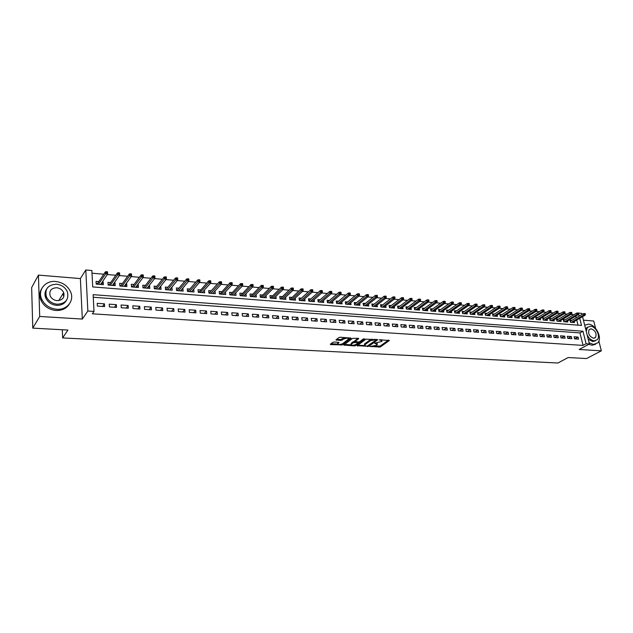 <?xml version="1.0" encoding="UTF-8"?>
<svg xmlns="http://www.w3.org/2000/svg" width="633" height="633" viewBox="0 0 633 633"><rect width="100%" height="100%" fill="white"/><g stroke="black" fill="none" stroke-linecap="round" stroke-linejoin="round"><path stroke-width="0.95" d="M369.973 346.512L380.322 346.971L389.43 340.451L379.183 339.826L380.575 340.182L381.96 341.211L381.644 341.504L374.546 343.189L377.315 344.558L376.271 345.373L369.973 346.512M64.036 293.997L63.427 292.96M334.113 342.049L332.76 342.366L330.315 344.281L330.798 344.629L342.382 344.874L351.117 338.188L340.301 337.223L338.932 337.547L335.941 339.897L340.839 340.507L343.656 339.066C346.512 337.919 348.142 337.943 348.538 339.138L342.627 343.695C339.802 344.811 338.188 344.787 337.793 343.624L338.995 342.643L338.528 342.295L334.113 342.049M32.766 328.123L31.65 287.58L38.439 275.102L39.697 316.46L32.766 328.123L67.937 330.062L62.635 337.935L557.887 363.018L568.117 357.542L586.562 358.555L601.35 350.84L579.163 349.487L589.418 343.972L586.095 343.751L583.064 345.396L92.339 313.81L94.008 311.428L87.852 311.025L85.795 269.982L91.856 270.513L92.719 286.931L581.513 325.433L579.725 318.296M39.697 316.46L82.322 319.064L87.852 311.025M357.162 345.689L368.762 346.33L377.766 339.763L365.961 339.153L357.162 345.689M354.353 345.919L343.806 345.032L352.565 338.354L358.294 338.299L358.753 338.639L355.01 341.488L358.333 341.986L359.679 341.678L363.413 338.884L364.671 338.9L355.683 345.61L354.353 345.919L354.227 345.104M601.35 350.84L598.85 341.076M595.613 328.4L593.722 321.018L583.428 320.171M102.324 281.891L103.203 281.97L101.47 284.526M98.811 281.606L96.042 281.376L96.184 284.098L103.361 284.676L103.203 281.97M114.225 282.872L115.024 282.935L113.244 285.475M110.704 282.579L107.95 282.358L108.108 285.064L115.19 285.633L115.024 282.935M125.983 283.829L126.695 283.893L124.867 286.409M122.438 283.544L119.708 283.315L119.882 286.005L126.877 286.567L126.695 283.893M137.583 284.779L138.223 284.834L136.348 287.335M134.03 284.494L131.324 284.272L131.506 286.939L138.413 287.501L138.223 284.834M149.048 285.72L149.602 285.768L147.679 288.244M145.471 285.428L142.789 285.206L142.987 287.865L149.807 288.411L149.602 285.768M160.363 286.646L160.845 286.686L158.875 289.146M156.778 286.353L154.112 286.132L154.317 288.775L161.051 289.321L160.845 286.686M171.535 287.564L169.937 290.033M167.935 287.263L165.3 287.05L165.514 289.677L172.168 290.215L171.947 287.596M182.573 288.466L180.864 290.911M178.965 288.173L176.346 287.952L176.575 290.563L183.143 291.093L182.905 288.49M193.476 289.36L191.657 291.781M189.853 289.059L187.257 288.846L187.495 291.441L193.983 291.963L193.738 289.376M204.245 290.238L202.315 292.636M200.614 289.946L198.034 289.732L198.279 292.311L204.696 292.826L204.435 290.254M214.88 291.109L212.815 293.372M211.24 290.816L208.684 290.602L208.937 293.166L215.275 293.68L215.014 291.125M225.395 291.971L223.251 294.258M221.74 291.671L219.2 291.465L219.469 294.013L225.728 294.519L225.459 291.979M232.113 292.525L229.597 292.319L229.874 294.851L236.054 295.35L235.777 292.826M242.368 293.364L239.867 293.158L240.152 295.682L246.269 296.173L245.984 293.72M252.496 294.187L250.019 293.989L250.312 296.497L256.349 296.98L256.064 294.606M262.513 295.01L260.052 294.812L260.353 297.304L266.319 297.787L266.034 295.476M272.404 295.817L269.967 295.619L270.275 298.103L276.178 298.578L275.885 296.331M282.183 296.624L279.762 296.426L280.087 298.895L285.918 299.362L285.625 297.17M291.853 297.415L289.455 297.217L289.779 299.67L295.54 300.137L295.255 298.008M301.411 298.198L299.029 298.001L299.362 300.438L305.059 300.897L304.774 298.823M310.858 298.966L308.493 298.776L308.833 301.205L314.466 301.656L314.182 299.638M320.203 299.733L317.853 299.544L318.201 301.957L323.772 302.408L323.479 300.43M329.437 300.493L327.111 300.303L327.467 302.701L332.974 303.144L332.681 301.221M338.576 301.237L336.258 301.047L336.621 303.436L342.065 303.88L341.773 301.996M347.604 301.981L345.301 301.791L345.673 304.164L351.062 304.6L350.769 302.764M356.537 302.709L354.251 302.519L354.63 304.884L359.955 305.312L359.663 303.524M365.368 303.429L363.105 303.247L363.484 305.597L368.754 306.024L368.461 304.267M374.103 304.149L371.856 303.967L372.244 306.301L377.458 306.72L377.165 305.003M382.743 304.853L380.512 304.671L380.908 306.997L386.059 307.416L385.774 305.731M391.297 305.557L389.073 305.375L389.477 307.685L394.573 308.097L394.288 306.451M399.747 306.245L397.548 306.063L397.951 308.374L402.999 308.777L402.707 307.163M408.119 306.934L405.927 306.752L406.339 309.046L411.331 309.45L411.039 307.867M416.395 307.606L414.219 307.432L414.639 309.711L419.576 310.107L419.283 308.564M424.577 308.279L422.425 308.105L422.844 310.376L427.726 310.763L427.441 309.244M432.679 308.944L430.535 308.769L430.97 311.025L435.797 311.412L435.512 309.925M440.695 309.6L438.566 309.426L439.001 311.673L443.788 312.053L443.496 310.597M448.631 310.249L446.518 310.075L446.953 312.314L451.685 312.694L451.4 311.262M456.48 310.89L454.383 310.724L454.826 312.947L459.511 313.319L459.226 311.911M464.25 311.531L462.161 311.357L462.612 313.572L467.249 313.944L466.964 312.56M471.941 312.156L469.868 311.99L470.319 314.19L474.908 314.561L474.623 313.2M479.553 312.781L477.496 312.615L477.955 314.807L482.488 315.171L482.211 313.833M487.086 313.398L485.036 313.232L485.503 315.408L489.997 315.772L489.713 314.459M494.547 314.008L492.514 313.841L492.98 316.009L497.427 316.373L497.142 315.084M501.929 314.617L499.904 314.451L500.379 316.611L504.778 316.959L504.501 315.693M509.233 315.21L507.231 315.044L507.706 317.196L512.065 317.544L511.78 316.302M516.473 315.804L514.479 315.638L514.953 317.782L519.274 318.13L518.997 316.896M523.633 316.389L521.655 316.231L522.138 318.359L526.411 318.7L526.134 317.489M530.731 316.975L528.761 316.809L529.243 318.929L533.477 319.269L533.2 318.082M537.749 317.544L535.795 317.386L536.286 319.499L540.471 319.831L540.202 318.66M544.704 318.114L542.758 317.956L543.256 320.061L547.403 320.393L547.134 319.238M551.596 318.676L549.658 318.518L550.156 320.615L554.263 320.939L553.994 319.807M558.417 319.238L556.494 319.079L556.993 321.16L561.06 321.493L560.791 320.369M565.166 319.792L563.259 319.633L563.766 321.706L567.793 322.031L567.524 320.923M574.558 338.861L578.562 339.138L578.048 337.057L574.044 336.772L574.558 338.861M567.825 338.402L571.876 338.679L571.362 336.582L567.318 336.305L567.825 338.402M561.028 337.935L565.119 338.212L564.604 336.115L560.521 335.822L561.028 337.935M554.168 337.46L558.29 337.745L557.784 335.632L553.661 335.348L554.168 337.46M547.236 336.985L551.406 337.27L550.9 335.15L546.738 334.857L547.236 336.985M540.242 336.503L544.443 336.796L543.945 334.659L539.743 334.366L540.242 336.503M533.168 336.02L537.417 336.313L536.926 334.169L532.677 333.868L533.168 336.02M526.031 335.53L530.319 335.822L529.829 333.67L525.54 333.369L526.031 335.53M518.823 335.039L523.151 335.332L522.668 333.172L518.332 332.863L518.823 335.039M511.535 334.533L515.911 334.833L515.428 332.665L511.053 332.357L511.535 334.533M504.177 334.026L508.6 334.335L508.117 332.151L503.702 331.842L504.177 334.026M496.747 333.52L501.209 333.828L500.735 331.629L496.272 331.32L496.747 333.52M489.238 333.005L493.748 333.314L493.281 331.106L488.763 330.79L489.238 333.005M481.65 332.483L486.207 332.8L485.74 330.576L481.183 330.26L481.65 332.483M473.982 331.953L478.588 332.27L478.129 330.046L473.524 329.722L473.982 331.953M466.236 331.423L470.897 331.747L470.438 329.508L465.785 329.176L466.236 331.423M458.411 330.885L463.119 331.209L462.66 328.962L457.96 328.63L458.411 330.885M450.506 330.347L455.254 330.671L454.81 328.408L450.055 328.076L450.506 330.347M442.507 329.793L447.317 330.125L446.874 327.854L442.071 327.514L442.507 329.793M434.436 329.239L439.286 329.571L438.851 327.293L433.993 326.952L434.436 329.239M426.27 328.677L431.176 329.018L430.741 326.723L425.835 326.375L426.27 328.677M418.017 328.116L422.979 328.456L422.551 326.145L417.59 325.797L418.017 328.116M409.678 327.538L414.694 327.886L414.267 325.568L409.258 325.212L409.678 327.538M401.243 326.96L406.315 327.308L405.895 324.974L400.831 324.618L401.243 326.96M392.721 326.375L397.848 326.731L397.437 324.381L392.31 324.025L392.721 326.375M384.104 325.781L389.287 326.137L388.884 323.779L383.701 323.423L384.104 325.781M375.393 325.188L380.631 325.544L380.227 323.178L374.997 322.806L375.393 325.188M366.578 324.579L371.88 324.943L371.484 322.561L366.19 322.189L366.578 324.579M357.677 323.969L363.033 324.333L362.646 321.944L357.289 321.564L357.677 323.969M348.664 323.352L354.084 323.724L353.705 321.319L348.292 320.939L348.664 323.352M339.557 322.727L345.032 323.099L344.661 320.678L339.185 320.298L339.557 322.727M330.347 322.094L335.886 322.474L335.514 320.037L329.983 319.649L330.347 322.094M321.026 321.453L326.628 321.833L326.272 319.388L320.67 319L321.026 321.453M311.602 320.804L317.268 321.192L316.911 318.731L311.254 318.336L311.602 320.804M302.068 320.148L307.796 320.543L307.456 318.067L301.727 317.671L302.068 320.148M292.422 319.491L298.222 319.887L297.882 317.402L292.09 316.991L292.422 319.491M282.658 318.818L288.529 319.222L288.197 316.722L282.334 316.31L282.658 318.818M272.791 318.138L278.726 318.549L278.401 316.033L272.475 315.614L272.791 318.138M262.798 317.45L268.803 317.869L268.495 315.337L262.489 314.918L262.798 317.45M252.686 316.761L258.77 317.173L258.462 314.633L252.393 314.205L252.686 316.761M242.455 316.057L248.611 316.476L248.318 313.921L242.17 313.493L242.455 316.057M232.105 315.345L238.332 315.772L238.048 313.2L231.82 312.765L232.105 315.345M221.629 314.625L227.927 315.06L227.651 312.473L221.352 312.029L221.629 314.625M211.018 313.897L217.396 314.332L217.135 311.737L210.757 311.286L211.018 313.897M200.281 313.161L206.738 313.604L206.485 310.985L200.028 310.534L200.281 313.161M189.417 312.409L195.953 312.86L195.7 310.233L189.172 309.774L189.417 312.409M178.411 311.658L185.026 312.109L184.789 309.466L178.182 308.999L178.411 311.658M167.27 310.89L173.972 311.349L173.743 308.69L167.049 308.224L167.27 310.89M155.987 310.115L162.768 310.581L162.554 307.907L155.773 307.432L155.987 310.115M144.561 309.331L151.429 309.806L151.232 307.108L144.364 306.625L144.561 309.331M132.993 308.54L139.948 309.015L139.758 306.309L132.803 305.818L132.993 308.54M121.275 307.733L128.317 308.216L128.135 305.494L121.093 304.995L121.275 307.733M109.398 306.918L116.543 307.409L116.369 304.663L109.24 304.164L109.398 306.918M583.064 345.396L579.955 332.911L93.265 297.257M104.453 303.832L97.229 303.318L97.379 306.095L104.611 306.586L104.453 303.832L102.586 306.451M573.909 314.688L570.919 314.435M567.121 314.11L564.066 313.841M560.268 313.517L557.151 313.248M553.353 312.924L550.164 312.647M546.358 312.322L543.106 312.037M539.3 311.713L535.977 311.428M532.171 311.096L528.777 310.803M524.971 310.479L521.505 310.178M517.699 309.853L514.154 309.545M510.348 309.221L506.732 308.912M502.926 308.58L499.231 308.263M495.425 307.939L491.659 307.614M487.853 307.282L484 306.95M480.194 306.625L476.261 306.285M472.455 305.961L468.444 305.612M464.638 305.288L460.547 304.932M456.741 304.608L452.563 304.244M448.757 303.919L444.493 303.555M440.687 303.223L436.335 302.851M432.537 302.519L428.09 302.139M424.292 301.814L419.758 301.419M415.96 301.094L411.331 300.699M407.533 300.374L402.81 299.963M399.019 299.638L394.201 299.219M390.411 298.895L385.489 298.475M381.699 298.151L376.682 297.716M372.9 297.391L367.781 296.948M363.999 296.624L358.776 296.173M354.994 295.848L349.669 295.389M345.895 295.065L340.451 294.598M336.685 294.274L331.138 293.791M327.372 293.475L321.714 292.984M317.956 292.66L312.172 292.161M308.421 291.837L302.527 291.33M298.784 291.014L292.77 290.492M289.028 290.167L282.896 289.645M279.161 289.321L272.894 288.783M269.175 288.458L262.782 287.912M259.071 287.596L252.551 287.034M248.84 286.709L242.186 286.14M238.491 285.823L231.702 285.238M228.015 284.921L221.091 284.32M217.412 284.003L210.346 283.394M206.674 283.086L199.466 282.46M195.803 282.144L188.452 281.511M184.804 281.202L177.295 280.554M173.656 280.237L165.996 279.58M162.38 279.272L154.563 278.599M150.947 278.283L142.971 277.602M139.379 277.294L131.237 276.589M127.66 276.281L119.352 275.569M115.784 275.26L107.309 274.532M103.757 274.224L91.999 273.211M578.024 325.156L576.742 320.013M576.196 317.829L575.777 316.136M571.86 320.338L569.961 320.187L570.468 322.244L574.463 322.569L574.186 321.477M62.311 329.753L62.635 337.935M82.322 319.064L80.391 278.575L38.439 275.102M80.391 278.575L85.795 269.982M578.522 313.098L581.719 313.382L581.996 314.482M586.095 343.751L582.961 331.233L93.122 294.669L94.008 311.428M582.55 316.674L589.418 343.972M579.179 316.104L578.649 313.984M579.955 332.911L582.961 331.233M578.048 337.057L574.756 338.877M571.362 336.582L568.078 338.418M564.604 336.115L561.336 337.959M557.784 335.632L554.532 337.484M550.9 335.15L547.656 337.017M543.945 334.659L540.717 336.542M536.926 334.169L533.706 336.06M529.829 333.67L526.624 335.569M522.668 333.172L519.471 335.079M515.428 332.665L512.247 334.588M508.117 332.151L504.96 334.082M500.735 331.629L497.585 333.575M493.281 331.106L490.148 333.069M485.74 330.576L482.623 332.547M478.129 330.046L475.027 332.024M470.438 329.508L467.352 331.502M462.66 328.962L459.598 330.972M454.81 328.408L451.764 330.434M446.874 327.854L443.844 329.888M438.851 327.293L435.844 329.334M430.741 326.723L427.758 328.78M422.551 326.145L419.584 328.218M414.267 325.568L411.323 327.657M405.895 324.974L402.976 327.079M397.437 324.381L394.533 326.501M388.884 323.779L386.003 325.916M380.227 323.178L377.379 325.322M371.484 322.561L368.659 324.721M362.646 321.944L359.837 324.12M353.705 321.319L350.927 323.503M344.661 320.678L341.907 322.885M335.514 320.037L332.792 322.26M326.272 319.388L323.574 321.627M316.911 318.731L314.253 320.986M307.456 318.067L304.821 320.338M297.882 317.402L295.279 319.681M288.197 316.722L285.625 319.024M278.401 316.033L275.861 318.352M268.495 315.337L265.987 317.671M258.462 314.633L255.993 316.983M248.318 313.921L245.881 316.294M238.048 313.2L235.65 315.59M227.651 312.473L225.293 314.878M217.135 311.737L214.809 314.158M206.485 310.985L204.198 313.43M195.7 310.233L193.461 312.694M184.789 309.466L182.589 311.942M173.743 308.69L171.59 311.191M162.554 307.907L160.442 310.423M151.232 307.108L149.166 309.648M139.758 306.309L137.741 308.864M128.135 305.494L126.173 308.073M116.369 304.663L114.454 307.266M45.726 294.456L45.9 297.993M377.205 343.854L377.189 343.046M381.834 340.491L381.849 339.707M374.467 346.109L380.172 346.045L388.488 340.103M376.018 340L376.833 339.407M357.843 345.191L364.529 345.563M367.203 346.093L376.002 340.119L374.475 339.818L370.17 340.831L364.576 344.993L365.993 346.022L367.203 346.093M371.919 339.114L370.02 339.889L370.17 340.831M364.703 344.866L364.711 343.798L370.02 339.889M351.141 344.819L344.558 344.455M357.851 338.275L355.002 340.823M359.315 341.852L358.151 342.722M351.434 344.162L351.212 344.368C351.608 345.507 353.206 345.523 355.999 344.423L358.104 342.833L357.653 342.5L353.443 342.651L351.434 344.162L351.283 343.228L351.165 344.043M351.283 343.228L353.293 341.709L354.994 341.416M354.994 344.906L355.453 344.724M337.745 343.308L338.125 342.271M348.435 338.489L348.466 337.713M344.89 337.5L343.505 338.109L343.656 339.066M336.661 339.32L340.696 339.557L343.505 338.109M341.63 344.178L342.239 343.933M348.577 339.082L350.231 337.816M331.043 343.703L337.706 344.075M585.438 314.451L585.224 313.62L584.56 313.557L584.765 314.395L585.438 314.451L584.995 315.266L583.792 315.163L583.412 313.659L570.23 321.279M584.765 314.395L571.362 322.316M584.995 315.266L572.564 322.411M583.412 313.659L584.56 313.557M589.109 342.777L593.572 344.455L597.789 342.825C602.679 338.038 595.764 324.31 588.429 324.151L584.694 325.22M588.817 344.297L592.069 345.254L595.669 344.217M595.59 340.728L592.844 341.598L588.207 339.185M587.076 334.691C588.825 338.339 591.206 340.396 594.221 340.855L597.291 339.66C600.78 336.202 595.788 326.319 590.51 326.217L587.321 327.483L586.277 331.502M591.167 328.804L589.125 329.611C587.82 333.599 589.299 336.479 593.556 338.236L595.55 337.46C596.903 333.488 595.447 330.6 591.167 328.804M585.588 328.772L587.677 327.119M56.741 309.276C66.963 310.21 74.441 300.865 70.746 292.201C67.945 286.005 62.928 282.437 55.704 281.495C45.22 280.3 37.26 290.286 41.794 299.369C44.856 305.217 49.833 308.516 56.741 309.276M41.707 288.624C39.444 292.311 39.238 296.307 41.082 300.596C44.136 306.427 49.105 309.727 55.997 310.479C62.153 310.645 66.623 308.453 69.424 303.895M66.402 300.422C64.408 303.84 61.14 305.478 56.598 305.343C51.59 304.782 47.997 302.376 45.821 298.135C44.5 294.978 44.698 292.066 46.423 289.4M57.287 304.228C65.721 303.595 69.084 299.464 67.375 291.837C65.326 287.406 61.71 284.85 56.527 284.185C47.823 284.787 44.476 289.052 46.486 296.996C48.67 301.245 52.27 303.658 57.287 304.228M56.661 287.73C51.083 288.118 48.923 290.848 50.181 295.935C51.574 298.697 53.9 300.264 57.152 300.643C62.62 300.24 64.78 297.557 63.648 292.612C62.311 289.772 59.985 288.142 56.661 287.73M63.846 296.632L62.912 293.799M578.712 313.865L578.507 313.026L577.826 312.971L578.04 313.81L578.712 313.865L578.277 314.688L577.059 314.577L576.679 313.074L563.528 320.749M578.04 313.81L564.676 321.778M578.277 314.688L565.886 321.881M576.679 313.074L577.826 312.971M571.923 313.272L571.718 312.433L571.029 312.37L571.243 313.216L571.923 313.272L571.488 314.103L570.262 313.992L569.89 312.48L556.763 320.211M571.243 313.216L557.918 321.24M571.488 314.103L559.145 321.335M569.89 312.48L571.029 312.37M565.063 312.678L564.858 311.832L564.169 311.776L564.375 312.615L565.063 312.678L564.636 313.509L563.394 313.398L563.022 311.879L549.935 319.665M564.375 312.615L551.106 320.686M564.636 313.509L552.332 320.789M563.022 311.879L564.169 311.776M558.14 312.077L557.934 311.23L557.238 311.167L557.444 312.014L558.14 312.077L557.713 312.908L556.462 312.805L556.091 311.27L543.035 319.119M557.444 312.014L544.214 320.132M557.713 312.908L545.456 320.235M556.091 311.27L557.238 311.167M551.145 311.468L550.939 310.613L550.235 310.55L550.441 311.404L551.145 311.468L550.726 312.306L549.46 312.196L549.096 310.661L536.064 318.565M550.441 311.404L537.259 319.578M550.726 312.306L538.517 319.673M549.096 310.661L550.235 310.55M544.079 310.85L543.882 309.996L543.169 309.933L543.375 310.795L544.079 310.85L543.668 311.697L542.386 311.586L542.022 310.043L529.03 318.011M543.375 310.795L530.24 319.008M543.668 311.697L531.506 319.111M542.022 310.043L543.169 309.933M536.942 310.233L536.744 309.371L536.024 309.308L536.23 310.17L536.942 310.233L536.539 311.08L535.249 310.969L534.885 309.418L521.932 317.45M536.23 310.17L523.143 318.439M536.539 311.08L524.425 318.541M534.885 309.418L536.024 309.308M529.734 309.608L529.536 308.738L528.816 308.675L529.014 309.545L529.734 309.608L529.338 310.463L528.033 310.344L527.669 308.785L514.756 316.88M529.014 309.545L515.982 317.861M529.338 310.463L517.28 317.964M527.669 308.785L528.816 308.675M522.454 308.975L522.257 308.105L521.529 308.042L521.727 308.912L522.454 308.975L522.059 309.83L520.745 309.719L520.389 308.152L507.508 316.31M521.727 308.912L508.75 317.283M522.059 309.83L510.056 317.386M520.389 308.152L521.529 308.042M515.104 308.334L514.906 307.456L514.162 307.393L514.36 308.271L515.104 308.334L514.708 309.197L513.379 309.078L513.023 307.511L500.189 315.725M514.36 308.271L501.439 316.698M514.708 309.197L502.76 316.801M513.023 307.511L514.162 307.393M507.666 307.685L507.476 306.807L506.724 306.744L506.922 307.622L507.666 307.685L507.286 308.556L505.941 308.437L505.593 306.855L492.79 315.147M506.922 307.622L494.056 316.096M507.286 308.556L495.394 316.207M505.593 306.855L506.724 306.744M500.165 307.037L499.967 306.15L499.215 306.087L499.405 306.965L500.165 307.037L499.785 307.907L498.424 307.788L498.076 306.198L485.321 314.554M499.405 306.965L486.603 315.503M499.785 307.907L487.948 315.606M498.076 306.198L499.215 306.087M492.577 306.372L492.387 305.486L491.619 305.423L491.809 306.309L492.577 306.372L492.205 307.25L490.828 307.132L490.488 305.541L477.773 313.96M491.809 306.309L479.07 314.894M492.205 307.25L480.431 315.005M490.488 305.541L491.619 305.423M484.91 305.707L484.72 304.813L483.952 304.75L484.142 305.644L484.91 305.707L484.546 306.594L483.153 306.475L482.813 304.869L470.153 313.359M484.142 305.644L471.458 314.284M484.546 306.594L472.835 314.395M482.813 304.869L483.952 304.75M477.163 305.035L476.973 304.141L476.198 304.069L476.388 304.964L477.163 305.035L476.807 305.921L475.399 305.802L475.066 304.188L462.446 312.749M476.388 304.964L463.775 313.667M476.807 305.921L465.16 313.778M475.066 304.188L476.198 304.069M469.338 304.354L469.148 303.452L468.365 303.381L468.547 304.283L469.338 304.354L468.982 305.248L467.565 305.122L467.233 303.508L454.668 312.14M468.547 304.283L456.005 313.042M468.982 305.248L457.406 313.153M467.233 303.508L468.365 303.381M461.425 303.666L461.243 302.764L460.444 302.693L460.626 303.595L461.425 303.666L461.077 304.568L459.645 304.441L459.321 302.811L446.803 311.523M460.626 303.595L448.156 312.409M461.077 304.568L449.572 312.52M459.321 302.811L460.444 302.693M453.434 302.97L453.252 302.06L452.445 301.988L452.627 302.898L453.434 302.97L453.093 303.872L451.645 303.753L451.321 302.115L438.851 310.898M452.627 302.898L440.22 311.768M453.093 303.872L441.66 311.887M451.321 302.115L452.445 301.988M445.347 302.265L445.173 301.355L444.358 301.284L444.54 302.194L445.347 302.265L445.015 303.175L443.559 303.049L443.235 301.411L430.82 310.273M444.54 302.194L432.204 311.127M445.015 303.175L433.66 311.246M443.235 301.411L444.358 301.284M437.181 301.553L437.007 300.635L436.184 300.564L436.359 301.482L437.181 301.553L436.857 302.471L435.377 302.345L435.061 300.691L422.709 309.632M436.359 301.482L424.11 310.471M436.857 302.471L425.574 310.589M435.061 300.691L436.184 300.564M428.929 300.841L428.747 299.915L427.916 299.844L428.098 300.77L428.929 300.841L428.612 301.759L427.117 301.632L426.8 299.971L414.504 308.991M428.098 300.77L415.921 309.814M428.612 301.759L417.4 309.933M426.8 299.971L427.916 299.844M420.581 300.113L420.407 299.187L419.568 299.108L419.742 300.042L420.581 300.113L420.272 301.039L418.761 300.912L418.453 299.243L406.212 308.35M419.742 300.042L407.644 309.149M420.272 301.039L409.14 309.268M418.453 299.243L419.568 299.108M412.138 299.377L411.972 298.444L411.126 298.372L411.292 299.306L412.138 299.377L411.838 300.311L410.311 300.184L410.01 298.499L397.833 307.693M411.292 299.306L399.281 308.477M411.838 300.311L400.8 308.603M410.01 298.499L411.126 298.372M403.609 298.634L403.443 297.7L402.588 297.621L402.754 298.562L403.609 298.634L403.316 299.575L401.773 299.441L401.472 297.755L389.366 307.037M402.754 298.562L390.83 307.796M403.316 299.575L392.357 307.923M401.472 297.755L402.588 297.621M394.984 297.89L394.818 296.948L393.955 296.869L394.122 297.811L394.984 297.89L394.699 298.831L393.14 298.697L392.84 297.004L380.805 306.372M394.122 297.811L382.285 307.108M394.699 298.831L383.827 307.234M392.84 297.004L393.955 296.869M386.265 297.13L386.098 296.181L385.22 296.102L385.386 297.051L386.265 297.13L385.988 298.08L384.413 297.945L384.12 296.236L372.141 305.699M385.386 297.051L373.644 306.419M385.988 298.08L375.211 306.538M384.12 296.236L385.22 296.102M377.45 296.363L377.284 295.405L376.398 295.334L376.556 296.284L377.45 296.363L377.181 297.32L375.583 297.186L375.298 295.469L363.389 305.019M376.556 296.284L364.909 305.715M377.181 297.32L366.491 305.842M375.298 295.469L376.398 295.334M368.525 295.587L368.366 294.63L367.472 294.551L367.631 295.508L368.525 295.587L368.271 296.553L366.657 296.41L366.372 294.685L354.543 304.338M367.631 295.508L356.078 305.003M368.271 296.553L357.677 305.13M366.372 294.685L367.472 294.551M359.512 294.804L359.354 293.839L358.444 293.759L358.602 294.725L359.512 294.804L359.259 295.777L357.629 295.635L357.344 293.902L345.594 303.642M358.602 294.725L347.153 304.283M359.259 295.777L348.767 304.418M357.344 293.902L358.444 293.759M336.542 302.938L348.221 293.103L349.313 292.96L349.471 293.926L350.389 294.005L350.231 293.039L349.313 292.96M350.389 294.005L350.144 294.986L348.498 294.843L338.117 303.555M349.471 293.926L348.498 294.843L348.221 293.103M350.144 294.986L339.755 303.69M341.163 293.206L341.013 292.232L340.079 292.153L340.23 293.126L341.163 293.206L340.934 294.187L339.264 294.044L338.987 292.296L327.396 302.242M340.23 293.126L328.986 302.827M340.934 294.187L330.64 302.954M338.987 292.296L340.079 292.153M331.827 292.391L331.676 291.417L330.743 291.33L330.885 292.311L331.827 292.391L331.605 293.388L329.92 293.237L329.651 291.481L318.138 301.537M330.885 292.311L319.752 302.083M331.605 293.388L321.422 302.218M329.651 291.481L330.743 291.33M322.387 291.576L322.244 290.587L321.295 290.507L321.437 291.489L322.387 291.576L322.181 292.573L320.464 292.422L320.211 290.65L308.785 300.817M321.437 291.489L310.415 301.332M322.181 292.573L312.109 301.466M320.211 290.65L321.295 290.507M312.837 290.745L312.694 289.756L311.737 289.669L311.871 290.658L312.837 290.745L312.639 291.75L310.906 291.599L310.653 289.819L299.314 300.097M311.871 290.658L300.968 300.572M312.639 291.75L302.677 300.707M310.653 289.819L311.737 289.669M303.175 289.906L303.033 288.909L302.06 288.822L302.202 289.819L303.175 289.906L302.985 290.911L301.237 290.761L300.984 288.972L289.811 299.67M302.202 289.819L291.417 299.805M302.985 290.911L293.142 299.939M300.984 288.972L302.06 288.822M293.396 289.052L293.261 288.055L292.28 287.968L292.414 288.964L293.396 289.052L293.221 290.072L291.449 289.922L291.204 288.118L280.174 298.895M292.414 288.964L281.748 299.021M293.221 290.072L283.497 299.164M291.204 288.118L292.28 287.968M283.505 288.189L283.37 287.184L282.373 287.097L282.508 288.102L283.505 288.189L283.339 289.218L281.543 289.059L281.313 287.255L270.418 298.111M282.508 288.102L271.968 298.238M283.339 289.218L273.741 298.38M281.313 287.255L282.373 287.097M273.488 287.319L273.361 286.306L272.356 286.219L272.483 287.232L273.488 287.319L273.337 288.355L271.525 288.197L271.296 286.377L260.543 297.32M272.483 287.232L262.078 297.447M273.337 288.355L263.866 297.589M271.296 286.377L272.356 286.219M250.257 295.975L250.684 296.007M263.36 286.44L263.233 285.42L262.212 285.333L262.339 286.353L263.36 286.44L263.217 287.477L261.382 287.319L261.16 285.491L250.565 296.513M262.339 286.353L252.069 296.64M263.217 287.477L253.88 296.782M261.16 285.491L262.212 285.333M240.097 295.152L240.58 295.192M253.105 285.546L252.986 284.526L251.95 284.439L252.076 285.459L253.105 285.546L252.978 286.599L251.119 286.433L250.905 284.597L240.461 295.706M252.076 285.459L241.941 295.825M252.978 286.599L243.776 295.967M250.905 284.597L251.95 284.439M233.553 295.152L242.613 285.705L240.73 285.538L231.694 295.002M229.819 294.321L230.357 294.369M241.687 284.557L242.732 284.644L242.613 283.616L241.569 283.529L241.687 284.557L240.73 285.538L240.524 283.687L230.238 294.883M242.732 284.644L242.613 285.705M240.524 283.687L241.569 283.529M219.414 293.483L220.007 293.53M232.224 283.734L232.105 282.698L231.053 282.603L231.164 283.639L232.224 283.734L232.121 284.795L230.214 284.628L230.008 282.769L219.888 294.052M231.164 283.639L221.321 294.163M232.121 284.795L223.196 294.313M230.008 282.769L231.053 282.603M219.422 293.522L219.849 293.704M221.59 282.809L221.479 281.764L220.411 281.669L220.521 282.714L221.59 282.809L221.495 283.877L219.572 283.711L219.374 281.835L209.381 292.857L208.89 292.652L209.539 292.691M220.521 282.714L210.821 293.324M221.495 283.877L212.72 293.475M219.374 281.835L220.411 281.669M198.287 292.311L198.24 291.773L198.944 291.829M210.821 281.867L210.718 280.823L209.634 280.728L209.737 281.78L210.821 281.867L210.742 282.951L208.795 282.785L208.605 280.894L198.825 292.359M209.737 281.78L200.202 292.47M210.742 282.951L202.125 292.62M208.605 280.894L209.634 280.728M198.24 291.773L198.786 292.003M187.447 290.903L188.215 290.966M187.566 291.449L187.51 290.911L188.096 291.496M199.925 280.925L199.822 279.873L198.722 279.77L198.825 280.83L199.925 280.925L199.854 282.009L197.884 281.835L197.702 279.944L188.064 291.14M198.825 280.83L189.449 291.599M199.854 282.009L191.388 291.758M197.702 279.944L198.722 279.77M176.528 290.025L177.359 290.088M176.702 290.579L176.654 290.033L177.24 290.618M188.887 279.96L188.784 278.908L187.677 278.805L187.772 279.865L188.887 279.96L188.832 281.06L186.838 280.886L186.664 278.979L177.208 290.262M187.772 279.865L178.561 290.729M188.832 281.06L180.532 290.887M186.664 278.979L187.677 278.805M165.474 289.131L166.36 289.202M165.711 289.692L165.672 289.146L166.25 289.732M177.707 278.995L177.612 277.927L176.488 277.824L176.583 278.892L177.707 278.995L177.675 280.095L175.65 279.921L175.483 278.006L166.218 289.376M176.583 278.892L167.539 289.843M177.675 280.095L169.533 290.001M175.483 278.006L176.488 277.824M158.772 289.139L158.741 288.68M154.278 288.229L155.235 288.308M154.587 288.798L154.539 288.244L155.125 288.838M166.392 278.006L166.305 276.938L165.166 276.835L165.253 277.911L166.392 278.006L166.368 279.121L164.319 278.939L164.161 277.009L155.093 288.482M165.253 277.911L156.383 288.941M166.368 279.121L158.4 289.107M164.161 277.009L165.166 276.835M147.56 288.237L147.521 287.691M142.947 287.311L143.968 287.398M143.319 287.888L143.28 287.342L143.857 287.936M154.927 277.009L154.848 275.933L153.692 275.83L153.772 276.906L154.927 277.009L154.919 278.132L152.846 277.95L152.695 276.012L143.826 287.572M153.772 276.906L145.084 288.031M154.919 278.132L147.125 288.197M152.695 276.012L153.692 275.83M136.206 287.319L136.103 286.757M131.466 286.385L132.558 286.472M131.909 286.971L131.87 286.417L132.447 287.018M143.319 276.004L143.24 274.912L142.069 274.817L142.148 275.901L143.319 276.004L143.327 277.127L141.222 276.945L141.08 274.999L132.424 286.654M142.148 275.901L133.642 287.113M143.327 277.127L135.715 287.279M141.08 274.999L142.069 274.817M124.709 286.393L124.535 285.823M119.851 285.443L121.006 285.538M120.357 286.045L120.317 285.483L120.895 286.092M131.561 274.975L131.482 273.883L130.303 273.78L130.374 274.872L131.561 274.975L131.585 276.115L129.456 275.933L129.322 273.97L120.871 285.72M130.374 274.872L122.058 286.179M131.585 276.115L124.155 286.353M129.322 273.97L130.303 273.78M113.062 285.459L112.816 284.882M108.077 284.494L109.303 284.597M108.654 285.103L108.623 284.541L109.2 285.151M119.645 273.939L119.574 272.847L118.379 272.736L118.442 273.836L119.645 273.939L119.684 275.086L117.532 274.904L117.406 272.926L109.177 284.779M118.442 273.836L110.324 285.238M119.684 275.086L112.445 285.412M117.406 272.926L118.379 272.736M101.272 284.51L100.956 283.924M96.153 283.537L97.45 283.639M96.809 284.154L96.778 283.584L97.347 284.193M107.578 272.894L107.507 271.786L106.297 271.684L106.36 272.783L107.578 272.894L107.634 274.049L105.45 273.86L105.331 271.874L97.332 283.821M106.36 272.783L98.439 284.28M107.634 274.049L100.592 284.454M105.331 271.874L106.297 271.684M375.844 342.999L375.931 343.545M380.48 339.62L380.575 340.182M380.172 346.045L380.322 346.971M378.858 346.354L379.009 347.272M368.635 345.507L368.762 346.33M367.354 346.093L367.441 346.639M357.431 345.491L357.526 346.093M375.606 339.335L375.693 339.889M374.38 339.256L374.475 339.818M364.711 343.798L364.861 344.732M344.178 344.74L344.273 345.365M354.947 340.467L355.089 341.409M355.532 344.692L355.683 345.61M357.566 341.947L357.653 342.5M354.638 341.393L354.789 342.334M353.293 341.709L353.443 342.651M337.848 342.485L337.99 343.434M342.049 339.233L342.2 340.19M340.696 339.557L340.839 340.507M336.313 339.589L336.416 340.253M342.231 343.933L342.382 344.874M340.918 344.376L341.045 345.191M330.695 343.972L330.798 344.629M375.875 339.351L375.978 339.961M364.426 344.067L364.576 344.993M354.86 340.546L355.01 341.488M351.07 343.426L351.212 344.368M357.969 341.97L358.064 342.603M337.65 342.675L337.793 343.624M594.158 338.22L595.55 337.46M585.96 328.242L587.321 327.483M58.75 300.596L63.648 292.612M45.821 298.135L46.486 296.996M41.794 299.369L41.082 300.596"/></g></svg>
